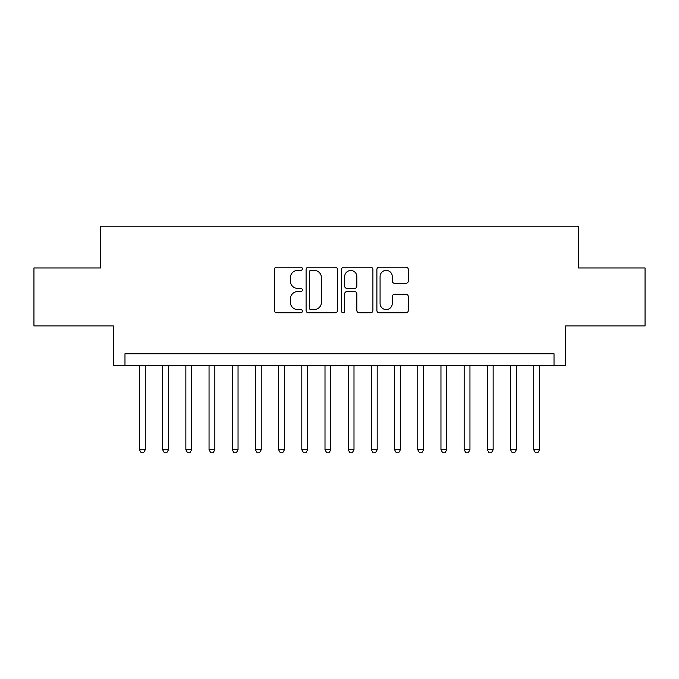 <?xml version="1.0" encoding="UTF-8"?>
<svg xmlns="http://www.w3.org/2000/svg" width="679" height="679" viewBox="0 0 679 679"><rect width="100%" height="100%" fill="white"/><g stroke="black" fill="none" stroke-linecap="round" stroke-linejoin="round"><path stroke-width="1.02" d="M302.393 268.816A1.596 1.596 0 0 0 300.797 267.22L276.616 267.22A2.275 2.275 0 0 0 274.341 269.495L274.341 310.473A2.275 2.275 0 0 0 276.616 312.747L300.797 312.747A1.596 1.596 0 0 0 302.393 311.16A1.596 1.596 0 0 0 300.797 309.565L297.674 309.565A7.282 7.282 0 0 1 290.383 302.282L290.383 298.862A7.282 7.282 0 0 1 297.674 291.58L300.797 291.58A1.596 1.596 0 0 0 302.393 289.984A1.596 1.596 0 0 0 300.797 288.388L297.674 288.388A7.282 7.282 0 0 1 290.383 281.106L290.383 277.694A7.282 7.282 0 0 1 297.674 270.412L300.797 270.412A1.596 1.596 0 0 0 302.393 268.816M406.025 283.27A2.275 2.275 0 0 0 408.308 280.996L408.308 269.495A2.275 2.275 0 0 0 406.025 267.22L379.171 267.22A2.275 2.275 0 0 0 376.887 269.495L376.887 310.473A2.275 2.275 0 0 0 379.171 312.747L406.025 312.747A2.275 2.275 0 0 0 408.308 310.473L408.308 296.587A2.275 2.275 0 0 0 406.025 294.313L394.533 294.313A2.275 2.275 0 0 0 392.258 296.587L392.258 303.471A6.086 6.086 0 0 1 386.164 309.565A6.086 6.086 0 0 1 380.079 303.471L380.079 276.497A6.086 6.086 0 0 1 386.164 270.412A6.086 6.086 0 0 1 392.258 276.497L392.258 280.996A2.275 2.275 0 0 0 394.533 283.27L406.025 283.27M554.022 365.361L565.615 365.361L565.615 325.937L645.05 325.937L645.05 267.95L578.372 267.95L578.372 226.209L100.628 226.209L100.628 267.95L33.95 267.95L33.95 325.937L113.385 325.937L113.385 365.361L554.022 365.361L554.022 353.759L124.978 353.759L124.978 365.361M337.505 269.495A2.275 2.275 0 0 0 335.231 267.22L308.368 267.22A2.275 2.275 0 0 0 306.093 269.495L306.093 310.473A2.275 2.275 0 0 0 308.368 312.747L335.231 312.747A2.275 2.275 0 0 0 337.505 310.473L337.505 269.495M343.769 267.22L370.632 267.22A2.275 2.275 0 0 1 372.907 269.495L372.907 310.473A2.275 2.275 0 0 1 370.632 312.747L359.132 312.747A2.275 2.275 0 0 1 356.857 310.473L356.857 293.854A2.275 2.275 0 0 0 354.582 291.58L346.952 291.58A2.275 2.275 0 0 0 344.677 293.854L344.677 311.16A1.596 1.596 0 0 1 343.082 312.747A1.596 1.596 0 0 1 341.495 311.16L341.495 269.495A2.275 2.275 0 0 1 343.769 267.22M310.872 270.412A1.596 1.596 0 0 0 309.284 271.999L309.284 307.969A1.596 1.596 0 0 0 310.872 309.565L314.173 309.565A7.282 7.282 0 0 0 321.456 302.282L321.456 277.694A7.282 7.282 0 0 0 314.173 270.412L310.872 270.412M356.857 276.616A6.086 6.086 0 0 0 350.771 270.522A6.086 6.086 0 0 0 344.677 276.616L344.677 286.114A2.275 2.275 0 0 0 346.952 288.388L354.582 288.388A2.275 2.275 0 0 0 356.857 286.114L356.857 276.616M139.475 365.361L139.475 449.778L145.272 449.778L145.272 365.361M145.272 449.778L143.532 452.791L141.215 452.791L139.475 449.778M162.663 365.361L162.663 449.778L168.46 449.778L168.46 365.361M168.46 449.778L166.72 452.791L164.403 452.791L162.663 449.778M185.859 365.361L185.859 449.778L191.656 449.778L191.656 365.361M191.656 449.778L189.916 452.791L187.591 452.791L185.859 449.778M209.047 365.361L209.047 449.778L214.844 449.778L214.844 365.361M214.844 449.778L213.104 452.791L210.787 452.791L209.047 449.778M232.235 365.361L232.235 449.778L238.04 449.778L238.04 365.361M238.04 449.778L236.3 452.791L233.975 452.791L232.235 449.778M255.431 365.361L255.431 449.778L261.228 449.778L261.228 365.361M261.228 449.778L259.488 452.791L257.171 452.791L255.431 449.778M278.619 365.361L278.619 449.778L284.416 449.778L284.416 365.361M284.416 449.778L282.685 452.791L280.359 452.791L278.619 449.778M301.816 365.361L301.816 449.778L307.612 449.778L307.612 365.361M307.612 449.778L305.873 452.791L303.555 452.791L301.816 449.778M325.003 365.361L325.003 449.778L330.8 449.778L330.8 365.361M330.8 449.778L329.06 452.791L326.743 452.791L325.003 449.778M348.2 365.361L348.2 449.778L353.997 449.778L353.997 365.361M353.997 449.778L352.257 452.791L349.94 452.791L348.2 449.778M371.388 365.361L371.388 449.778L377.184 449.778L377.184 365.361M377.184 449.778L375.445 452.791L373.127 452.791L371.388 449.778M394.584 365.361L394.584 449.778L400.381 449.778L400.381 365.361M400.381 449.778L398.641 452.791L396.315 452.791L394.584 449.778M417.772 365.361L417.772 449.778L423.569 449.778L423.569 365.361M423.569 449.778L421.829 452.791L419.512 452.791L417.772 449.778M440.96 365.361L440.96 449.778L446.765 449.778L446.765 365.361M446.765 449.778L445.025 452.791L442.7 452.791L440.96 449.778M464.156 365.361L464.156 449.778L469.953 449.778L469.953 365.361M469.953 449.778L468.213 452.791L465.896 452.791L464.156 449.778M487.344 365.361L487.344 449.778L493.141 449.778L493.141 365.361M493.141 449.778L491.409 452.791L489.084 452.791L487.344 449.778M510.54 365.361L510.54 449.778L516.337 449.778L516.337 365.361M516.337 449.778L514.597 452.791L512.28 452.791L510.54 449.778M533.728 365.361L533.728 449.778L539.525 449.778L539.525 365.361M539.525 449.778L537.785 452.791L535.468 452.791L533.728 449.778"/></g></svg>
